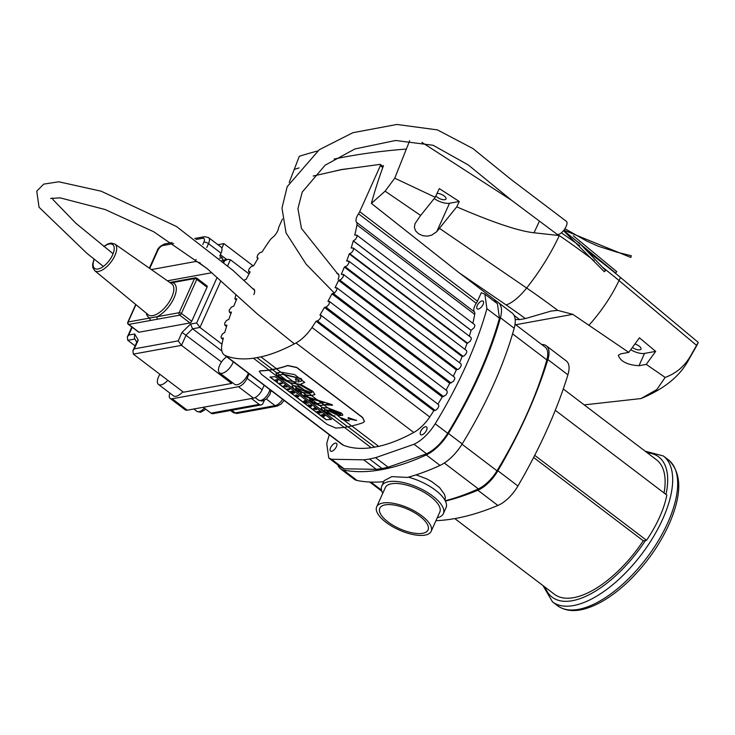 <?xml version="1.0" encoding="UTF-8"?>
<svg xmlns="http://www.w3.org/2000/svg" width="735" height="735" viewBox="0 0 735 735"><rect width="100%" height="100%" fill="white"/><g stroke="black" fill="none" stroke-linecap="round" stroke-linejoin="round"><path stroke-width="1.1" d="M534.722 455.342L646.515 540.289L643.373 540.859L533.628 457.473M646.515 540.289A77.175 35.519 -52.8 0 0 666.829 495.078L555.292 410.314M563.286 388.971L656.484 459.798A84.415 38.845 127.2 0 1 664.036 492.955M643.254 540.776A84.415 38.845 127.2 0 1 554.337 594.22L454.8 518.588M445.41 501.095A324.365 149.269 -52.8 0 0 477.833 490.227A26.589 12.238 -52.8 0 0 497.898 470.777A324.365 149.269 -52.8 0 0 547.878 359.562A26.589 12.238 -52.8 0 0 546.316 345.79L566.363 361.023A26.589 12.238 127.2 0 1 567.916 374.795A324.365 149.269 127.2 0 1 517.936 486.01A26.589 12.238 127.2 0 1 497.88 505.459A324.365 149.269 127.2 0 1 435.947 520.665M546.316 345.79A26.589 12.238 -52.8 0 0 543.284 344.596A324.365 149.269 -52.8 0 0 541.576 344.403M279.346 374.85L278.409 375.42L279.447 377.018L286.714 380.445L279.346 374.85L283.802 374.262L301.24 378.635L302.342 380.693M286.714 380.445L296.315 382.025L295.828 378.773L299.384 380.059L297.886 380.601L298.024 382.044L302.315 380.767L301.175 378.782L282.699 374.409M295.259 379.379L295.828 378.773M297.776 380.748L299.09 379.949M296.315 382.025L295.893 378.626M278.446 375.346L282.773 374.262M277.61 381.318L276.415 380.408A179.046 82.403 -52.8 0 0 277.94 380.298L277.334 379.839A179.046 82.403 127.2 0 1 275.46 379.977L277.407 381.456L276.663 380.399M277.94 380.298L277.334 379.839M275.46 379.977L275.524 379.82A178.871 82.32 -52.8 0 0 277.398 379.683M288.028 389.522A179.046 82.403 -52.8 0 0 289.902 389.385L289.296 388.925A179.046 82.403 127.2 0 1 287.422 389.063L288.028 389.522M287.422 389.063L287.495 388.916A178.871 82.32 -52.8 0 0 289.36 388.778M289.902 389.385L289.296 388.925M284.656 386.279L285.235 385.847L284.601 385.361L283.563 386.132L286.944 387.143L284.656 386.279M286.944 387.143L286.338 386.683M283.563 386.132L284.675 385.213L285.235 385.847M284.858 386.426L286.402 386.527M280.384 383.716A179.046 82.403 -52.8 0 0 282.249 383.578L281.643 383.11A179.046 82.403 127.2 0 1 279.778 383.247L280.384 383.716M279.778 383.247L279.842 383.1A178.871 82.32 -52.8 0 0 281.716 382.963M282.249 383.578L281.643 383.11M310.914 405.738L309.894 405.573L310.914 405.738M311.034 405.454L308.287 404.921L310.721 406.767L311.713 405.968L311.107 405.297L311.713 405.968M308.287 404.921L311.107 405.297M313.376 408.789L313.983 409.248A179.046 82.403 -52.8 0 0 315.499 409.138L316.225 409.698A179.046 82.403 -52.8 0 0 316.583 409.661L314.525 408.1A179.046 82.403 127.2 0 1 314.167 408.127L314.892 408.678A179.046 82.403 127.2 0 1 313.376 408.789L313.441 408.642A178.871 82.32 -52.8 0 0 314.718 408.55M314.167 408.127L314.231 407.98A178.871 82.32 -52.8 0 0 314.589 407.953L316.583 409.661M294.073 392.554A179.046 82.403 127.2 0 1 292.907 392.646L292.475 391.342A179.046 82.403 127.2 0 1 290.601 391.479L291.179 391.92A179.046 82.403 -52.8 0 0 292.374 391.838L292.144 392.655L292.787 393.142A179.046 82.403 -52.8 0 0 294.661 393.004L294.138 392.407L294.661 393.004M290.601 391.479L290.665 391.332A178.871 82.32 -52.8 0 0 292.539 391.195L293.182 391.681L292.971 392.536M292.989 392.499A178.871 82.32 -52.8 0 0 294.138 392.407M320.929 412.969L319.054 411.343L321.002 412.822L319.21 411.967A179.046 82.403 -52.8 0 1 318.852 411.995L319.964 412.84L319.091 411.977M318.981 411.49A179.046 82.403 127.2 0 1 317.116 411.628L319.128 413.153L318.053 412.05A179.046 82.403 -52.8 0 0 318.503 412.023L319.615 412.868A179.046 82.403 -52.8 0 0 319.964 412.84M317.116 411.628L317.18 411.481A178.871 82.32 -52.8 0 0 319.054 411.343M319.321 413.015L318.292 412.032M303.619 401.374L305.778 402.063L305.053 402.458L305.641 402.909L308.195 403.294L305.971 402.615L306.761 402.201L306.219 401.788L304.602 401.586L305.392 401.163L304.786 400.694L303.619 401.374L304.85 400.547L305.392 401.163M306.302 402.661L308.195 403.294M305.053 402.458L305.613 402.036M306.761 402.201L306.219 401.788M304.961 401.622L306.293 401.641M296.288 394.814L296.425 395.926L297.822 396.716A179.046 82.403 -52.8 0 0 298.621 396.661L297.73 396.248A179.046 82.403 127.2 0 1 297.409 396.266L296.811 395.43L298.796 396.615L298.291 395.752L295.801 395.136L296.288 394.814L298.869 396.468M296.821 395.752L297.482 396.119M297.537 395.834L298.107 396.073M331.081 410.387L328.912 410.011L333.892 412.528L339.745 414.274L340.627 414.173L340.378 413.63L331.081 410.387L333.892 412.528M328.912 410.011L339.772 413.033L340.682 414.035M321.498 414.963L322.105 415.422A179.046 82.403 -52.8 0 0 322.922 415.367L323.712 416.644L324.815 415.927L323.372 414.825A179.046 82.403 127.2 0 1 321.498 414.963L321.572 414.816A178.871 82.32 -52.8 0 0 323.437 414.678L324.888 415.771L324.117 416.047M324.052 416.194L324.888 415.771M324.264 415.789L323.253 415.339A179.046 82.403 -52.8 0 0 323.62 415.312L324.447 415.955M323.492 415.321L324.466 415.909M324.898 411.435L332.927 415.569L325.568 409.974L324.107 410.35L324.898 411.435M312.981 400.41L311.962 400.998L312.614 402.21L317.18 403.598L310.914 398.839L301.58 394.814L300.514 393.491L301.699 392.83L294.239 389.238L291.979 386.261L293.669 385.728L289.838 382.825L278.409 377.211L276.038 373.646L276.819 372.93L272.593 369.714L268.927 370.21A179.046 82.403 127.2 0 1 260.475 370.881L259.271 371.368L261.531 374.409L327.314 424.398L335.647 428.009A179.046 82.403 -52.8 0 0 344.109 427.338L347.765 426.842L334.554 416.8L323.666 411.6L321.14 408.32L322.555 407.686L319.872 405.646L311.383 402.265L309.508 399.234L312.908 400.354M305.65 394.952L305.585 395.108C303.794 395.311 304.841 396.055 308.755 397.332L306.109 395.182L304.547 394.971L311.704 395.467L314.947 394.474M293.669 385.728C295.828 385.636 299.301 387.014 304.079 389.872L311.438 392.71L312.017 392.371M311.438 392.71L311.328 391.433L298.961 384.276L289.838 382.825M276.819 372.93L280.779 372.167L294.661 374.584L304.658 382.393L300.523 384.221L312.834 391.351L314.92 394.548L311.64 395.623L306.109 395.182M347.765 426.842L351.596 425.978A179.046 82.403 -52.8 0 0 362.879 422.754L364.422 421.504L362.548 417.599L296.775 367.61L287.707 365.626A179.046 82.403 127.2 0 1 276.415 368.851L272.593 369.714M309.086 397.451L331.852 404.581L332.606 405.242L331.016 405.196C330.254 403.772 327.902 403.69 323.951 404.976L319.872 405.646M317.18 403.598L324.778 402.569L310.914 398.839M334.838 416.093L334.554 416.8L334.838 416.093L332.927 415.569M343.879 420.117L341.38 419.014L341.343 417.921L349.263 420.852L343.879 420.117L351.596 425.978M340.783 418.169L337.246 415.073L326.781 409.965L325.568 409.974M322.555 407.686L327.838 407.925L341.049 412.905L342.62 414.347L342.51 415.44L337.246 415.073M348.537 418.895L348.528 417.737L356.539 420.457L348.537 418.895L356.613 420.31M347.949 418.031L348.528 417.737M331.393 419.391L326.156 419.786L269.938 377.064L275.175 376.669L331.393 419.391M326.156 419.786L331.457 419.244M270.25 377.101L326.23 419.639M309.573 399.087L311.456 402.118L319.936 405.49L324.016 404.829L332.45 405.086M300.523 384.221L304.694 382.319M276.075 373.573L278.482 377.064L289.912 382.678L299.035 384.129L311.392 391.286L311.511 392.563M324.153 410.277L326.845 409.818L337.301 414.917L340.13 415.569L342.767 415.082M341.123 417.829L341.444 418.867L343.943 419.97L349.327 420.705M348.592 417.59L348.601 418.748M259.317 371.294L260.539 370.734A178.871 82.32 -52.8 0 0 269.001 370.063L276.479 368.704A178.871 82.32 -52.8 0 0 287.771 365.479L296.839 367.463L362.621 417.443L364.459 421.431M300.587 393.253L301.644 394.658L310.978 398.682L324.778 402.569M311.998 400.924L312.816 400.318M292.015 386.187L294.312 389.091L301.699 392.83M321.177 408.256L323.731 411.453L334.783 416.809M334.627 416.653L334.903 415.946L334.627 416.653M309.931 393.482L296.793 388.108L295.635 388.392L296.6 389.706L302.397 392.371L308.801 393.464L310.005 393.326L305.089 390.441M295.681 388.319L296.857 387.961L307.818 392.518M302.397 392.371L296.793 388.108M320.782 315.15L438.556 404.654L438.859 406.097L437.839 408.283L436.039 410.038L433.825 410.718A178.871 82.32 127.2 0 1 429.745 416.975A26.589 12.238 127.2 0 1 413.75 432.474A178.871 82.32 127.2 0 1 378.681 446.365L371.193 447.725A178.871 82.32 127.2 0 1 343.475 445.263A26.589 12.238 127.2 0 1 342.051 444.473L224.276 354.968A26.589 12.238 -52.8 0 0 225.7 355.758A178.871 82.32 -52.8 0 0 253.419 358.23L260.907 356.87A178.871 82.32 -52.8 0 0 295.975 342.979A26.589 12.238 -52.8 0 0 311.971 327.47A178.871 82.32 -52.8 0 0 316.059 321.223L318.264 320.534L320.423 318.227L321.112 315.71L319.945 315.012A178.871 82.32 -52.8 0 0 324.447 307.45L326.763 306.743L328.922 304.437L329.602 301.92L327.939 301.286A178.871 82.32 -52.8 0 0 331.935 293.835L334.701 292.796L336.685 290.261L336.952 287.982L335.041 287.725A178.871 82.32 -52.8 0 0 338.559 280.375L341.178 279.364L343.171 276.829L343.429 274.55L341.279 274.32A178.871 82.32 -52.8 0 0 344.329 267.062L347.159 265.693L348.904 263.02L348.739 261.063L346.654 261.09A178.871 82.32 -52.8 0 0 349.235 253.897L351.688 252.619L353.434 249.946L353.259 247.98L351.155 248.017A178.871 82.32 -52.8 0 0 353.25 240.896L355.63 239.252L357.063 236.541L356.76 235.099L354.757 235.117A178.871 82.32 -52.8 0 0 356.944 224.873A7.093 3.262 -52.8 0 0 356.576 222.347A9.013 4.144 127.2 0 1 358.496 213.793A7.093 3.262 -52.8 0 0 359.7 211.671L380.372 165.678A1.773 0.818 -52.8 0 0 380.381 164.456A1.773 0.818 -52.8 0 0 380.013 164.383L341.628 169.61L313.174 176.023M374.859 447.229L347.967 426.796M272.657 369.567L257.085 357.724M334.453 416.524L333.368 415.698M325.642 409.827L322.775 407.649M310.978 398.682L309.508 397.571M306.173 395.035L302.802 392.472M296.857 387.961L293.926 385.728M319.936 405.49L317.428 403.588M289.912 382.678L287.119 380.555M279.419 374.703L276.976 372.847M235.871 294.882L234.869 298.888L236.817 298.879A178.871 82.32 -52.8 0 0 233.767 306.146L231.406 307.092L229.191 310.179L229.357 312.145L231.442 312.118A178.871 82.32 -52.8 0 0 228.861 319.302L226.408 320.579L224.662 323.253L224.827 325.219L226.94 325.182A178.871 82.32 -52.8 0 0 224.846 332.312L222.466 333.947L221.033 336.667L221.336 338.109L223.339 338.091A178.871 82.32 -52.8 0 0 222.034 343.833A26.589 12.238 -52.8 0 0 224.276 354.968M433.825 410.718L316.059 321.223M329.28 301.359L447.055 390.855L447.22 392.821L445.924 395.017L442.222 396.946A178.871 82.32 127.2 0 1 437.922 404.167M442.222 396.946L324.447 307.45M336.74 287.743L454.515 377.248L454.827 378.69L453.394 381.401L449.71 383.33A178.871 82.32 127.2 0 1 446.081 390.11M449.71 383.33L331.935 293.835M343.227 274.311L461.001 363.816L461.304 365.258L460.285 367.445L458.484 369.2L456.334 369.87A178.871 82.32 127.2 0 1 453.265 376.292M456.334 369.87L338.559 280.375M336.86 273.42A7.975 3.675 127.2 0 1 338.146 273.797A7.975 3.675 127.2 0 1 338.1 279.282M252.794 288.754A7.975 3.675 127.2 0 1 253.878 289.121A7.975 3.675 127.2 0 1 253.832 294.606M337.834 464.924A31.348 14.424 -52.8 0 0 340.415 468.719A31.348 14.424 -52.8 0 0 343.364 470.023A283.039 130.26 -52.8 0 0 426.245 454.947A31.348 14.424 -52.8 0 0 448.423 433.448A283.039 130.26 -52.8 0 0 500.416 317.759A31.348 14.424 -52.8 0 0 498.284 302.517A31.348 14.424 -52.8 0 0 495.335 301.221A283.039 130.26 -52.8 0 0 494.343 301.028L494.232 301.276M494.343 301.028L494.848 299.926M484.879 294.175L497.411 303.693L499.442 318.209A281.487 129.544 127.2 0 1 447.716 433.301C441.56 443.021 434.514 449.848 426.585 453.789L388.117 467.194L382.081 468.553L369.549 459.035L375.585 457.675L414.053 444.262C421.991 440.329 429.029 433.503 435.193 423.783A281.487 129.544 -52.8 0 0 486.91 308.691L484.879 294.175L481.25 292.769L477.474 301.166A7.093 3.262 127.2 0 1 476.271 303.289A9.013 4.144 -52.8 0 0 474.351 311.842A7.093 3.262 127.2 0 1 474.718 314.378A178.871 82.32 127.2 0 1 472.844 323.308M356.76 235.099L474.534 324.594L474.893 325.568L474.176 327.672L471.025 330.392A178.871 82.32 127.2 0 1 469.343 336.189M471.025 330.392L353.25 240.896M353.259 247.98L471.034 337.484L471.346 338.927L470.327 341.113L467.01 343.401A178.871 82.32 127.2 0 1 464.897 349.327M467.01 343.401L349.235 253.897M348.739 261.063L466.514 350.558L466.817 352.001L465.797 354.196L463.996 355.942L462.104 356.558A178.871 82.32 127.2 0 1 459.531 362.704M462.104 356.558L344.329 267.062M282.442 219.021L279.162 226.316A7.093 3.262 -52.8 0 0 278.501 228.346A9.013 4.144 127.2 0 1 272.391 237.662A7.093 3.262 -52.8 0 0 269.488 240.786A178.871 82.32 -52.8 0 0 262.037 251.976L259.832 252.665L257.673 254.971L256.984 257.489L258.15 258.187A178.871 82.32 -52.8 0 0 253.648 265.758L251.333 266.465L249.174 268.771L248.485 271.288L250.157 271.922A178.871 82.32 -52.8 0 0 246.161 279.364L243.57 280.274M382.081 468.553L376.302 469.343L344.099 468.792L341.288 467.552L328.756 458.024L331.577 459.265L363.77 459.825L369.549 459.035M336.419 446.659A4.879 2.242 127.2 0 1 330.548 451.079A4.879 2.242 127.2 0 1 331.706 445.833A4.879 2.242 127.2 0 1 336.446 443.315A4.879 2.242 127.2 0 1 336.419 446.659M426.539 430.269A4.879 2.242 127.2 0 1 420.668 434.679A4.879 2.242 127.2 0 1 421.826 429.442A4.879 2.242 127.2 0 1 426.566 426.925A4.879 2.242 127.2 0 1 426.539 430.269M483.07 304.474A4.879 2.242 127.2 0 1 477.199 308.884A4.879 2.242 127.2 0 1 478.366 303.647A4.879 2.242 127.2 0 1 483.097 301.129A4.879 2.242 127.2 0 1 483.07 304.474M329.289 434.771A281.487 129.544 -52.8 0 0 326.735 443.508L328.756 458.024M498.284 302.517L512.065 312.991A31.348 14.424 127.2 0 1 514.197 328.233A283.039 130.26 127.2 0 1 462.205 443.922A31.348 14.424 127.2 0 1 440.026 465.42A283.039 130.26 127.2 0 1 407.365 477.428L391.865 476.611L384.194 480.635L381.796 485.973A33.746 13.46 24.2 0 1 404.902 482.913A33.746 13.46 24.2 0 1 443.361 513.636A33.746 13.46 24.2 0 1 437.252 517.762M383.707 481.719A283.039 130.26 127.2 0 1 357.146 480.497A31.348 14.424 127.2 0 1 354.196 479.192L340.415 468.719M515.042 324.236L545.104 347.076A26.111 12.017 127.2 0 1 546.84 359.884A277.802 127.844 127.2 0 1 496.989 470.813A26.111 12.017 127.2 0 1 478.338 488.885A277.802 127.844 127.2 0 1 445.226 500.728M416.038 474.865L426.392 478.724L431.5 481.443L439.631 487.617L444.473 494.352L445.309 497.393L445.033 500.36M388.052 521.96A26.469 10.556 24.2 0 1 379.774 508.225A26.469 10.556 24.2 0 1 408.247 509.447A26.469 10.556 24.2 0 1 428.064 529.926A26.469 10.556 24.2 0 1 412.216 532.838A26.469 10.556 24.2 0 1 388.052 521.96M386.022 522.328A29.869 11.916 24.2 0 1 376.678 506.838A29.869 11.916 24.2 0 1 408.798 508.207A29.869 11.916 24.2 0 1 431.16 531.322A29.869 11.916 24.2 0 1 413.281 534.602A29.869 11.916 24.2 0 1 386.022 522.328M431.16 531.322L439.815 512.047A29.869 11.916 -155.8 0 0 417.462 488.94A29.869 11.916 -155.8 0 0 385.333 487.562L376.678 506.838M408.32 477.171A33.746 13.46 24.2 0 1 446.026 507.71L443.361 513.636M382.77 493.277A33.746 13.46 24.2 0 1 381.796 485.973M698.25 342.4A221.097 88.2 24.2 0 1 696.247 346.507L688.842 359.525C680.215 375.943 664.265 388.962 641.003 398.554L656.814 389.55L665.157 377.423C676.145 373.417 684.671 366.168 690.735 355.657L698.25 342.4L620.505 277.453A443.122 176.767 -155.8 0 0 588.781 252.436M317.437 151.033A886.245 353.535 -155.8 0 0 299.301 156.298L289.204 182.473M511.413 200.168L421.881 142.351M579.612 245.692A443.122 176.767 -155.8 0 0 561.347 232.82M449.517 203.255L436.737 231.681L431.675 235.154L427.292 236.165L422.597 235.65L418.463 233.739L415.56 230.836L414.393 227.345L414.981 223.725L420.337 215.814A35.464 16.317 -52.8 0 0 420.65 215.474L435.203 197.283L439.31 188.592L459.274 201.482L449.517 203.255A12.403 4.952 24.2 0 1 434.238 198.615M435.883 195.841A5.761 2.297 -155.8 0 0 444.813 199.69A5.761 2.297 -155.8 0 0 445.998 198.955A5.761 2.297 -155.8 0 0 443.242 195.317A5.761 2.297 -155.8 0 0 437.013 193.452M332.918 171.567A883.847 376.825 23.1 0 1 341.518 169.528A883.847 327.893 25.3 0 1 349.961 168.471M409.68 140.697L394.75 178.192L435.203 197.283M383.495 165.586A441.836 350.439 79.7 0 0 371.377 203.411L385.122 191.155L394.75 178.192M497.926 302.269L459.007 272.694L371.377 203.411M436.737 231.681L456.738 206.847C492.955 222.466 518.708 231.112 534.014 232.774L559.335 235.567A106.345 40.057 124.4 0 1 526.655 288.028A35.445 13.349 124.4 0 1 506.13 304.942L459.007 272.694M456.738 206.847L459.274 201.482M506.13 304.942A394.079 157.207 24.2 0 1 525.396 318.567L551.232 311.043L557.7 310.372L572.813 314.341L628.783 352.387L639.441 337.815L655.675 351.385L644.512 353.416A12.403 4.952 24.2 0 1 630.823 349.777M665.157 377.423L646.249 364.395L655.675 351.385M584.224 404.884L641.003 398.554M525.396 318.567L519.673 319.615L515.198 319.477M514.022 315.315L519.673 319.615M646.249 364.395L638.981 365.718C627.451 364.992 620.551 361.519 618.282 355.317L620.79 353.838L628.783 352.387M632.513 347.545A5.761 2.297 -155.8 0 0 639.808 349.842A5.761 2.297 -155.8 0 0 640.993 349.116A5.761 2.297 -155.8 0 0 635.095 344.053M206.654 285.887A1.773 0.818 127.2 0 1 207.059 285.961A1.773 0.818 127.2 0 1 207.049 287.174L191.725 321.278A1.773 0.818 127.2 0 1 189.998 322.95L139.016 332.22L128.744 324.42L150.712 320.423A1.773 1.406 -100.3 0 1 150.124 317.989L128.156 321.985A1.773 0.707 -155.8 0 0 127.789 322.206A1.773 1.773 0 0 0 128.331 324.346A1.773 0.818 -52.8 0 0 128.744 324.42A1.773 1.406 -100.3 0 1 128.156 321.985L135.938 304.658M139.016 332.22A1.773 0.818 127.2 0 1 138.612 332.156L128.331 324.346M196.374 278.078A1.773 1.406 79.7 0 0 194.453 278.611L179.129 312.706A1.773 1.406 79.7 0 0 179.717 315.14A1.773 0.818 -52.8 0 0 181.444 313.468A1.773 0.707 -155.8 0 0 179.129 312.706L150.124 317.989A21.205 9.757 -52.8 0 1 146.403 313.275M194.453 278.611A1.773 0.707 24.2 0 1 196.769 279.373A1.773 0.818 -52.8 0 0 196.778 278.152A1.773 1.773 0 0 0 195.391 277.821L173.405 281.817A1.773 1.406 79.7 0 0 172.468 282.608L194.453 278.611M170.162 282.718L172.468 282.608A21.205 9.757 -52.8 0 1 174.011 297.987A21.205 9.757 -52.8 0 1 157.152 316.712A1.773 1.406 -100.3 0 0 157.74 319.146L179.717 315.14L189.998 322.95M169.886 393.096A8.866 4.079 -52.8 0 0 170.152 398.416L185.192 409.836A8.866 4.079 -52.8 0 0 187.223 410.194L253.474 398.14A8.866 4.079 -52.8 0 0 262.119 389.761L264.141 385.259M270.857 391.599L271.564 390.91M264.334 400.419L263.02 403.322A3.546 2.811 -100.3 0 1 261.155 404.911A3.546 2.811 -100.3 0 1 259.189 404.388L251.453 398.508M259.189 404.388L211.018 413.143A3.546 2.811 79.7 0 0 212.994 413.667L261.155 404.911M211.018 413.143L203.292 407.273M159.899 374.299A11.016 5.071 -52.8 0 0 158.457 384.414A11.016 5.071 -52.8 0 0 167.828 380.317M182.859 391.746A11.016 5.071 127.2 0 1 173.497 395.843L158.457 384.414M226.564 356.705A11.016 5.071 -52.8 0 0 225.719 357.357L223.311 359.691A11.016 5.071 -52.8 0 0 219.59 372.865A11.016 5.071 -52.8 0 0 226.656 370.954A11.016 5.071 -52.8 0 0 233.298 361.822M248.329 373.251A11.016 5.071 127.2 0 1 241.686 382.375A11.016 5.071 127.2 0 1 234.63 384.295L219.59 372.865M226.72 259.529L220.353 254.687M219.425 258.16L222.282 257.875L219.783 255.973L221.033 253.189A8.866 4.079 -52.8 0 0 221.832 248.246L223.918 243.625L217.946 244.709M253.171 265.859L223.918 243.625M232.104 382.375L231.617 383.44L183.456 392.205L133.338 354.114L181.499 345.358L186.111 335.096L192.598 328.784L199.948 327.452L220.858 280.926M170.152 398.416A8.866 4.079 -52.8 0 0 172.183 398.774L238.443 386.72A8.866 4.079 -52.8 0 0 247.079 378.341L249.11 373.839M221.887 351.045L192.598 328.784L190.54 324.08L182.032 332.349L221.52 361.997M223.118 261.43L227.887 259.317L230.377 259.749L249.055 273.935M217.101 277.481L196.658 322.968L199.948 327.452L221.97 344.182M182.032 332.349L178.21 340.875L181.499 345.358L231.617 383.44M178.21 340.875L134.294 348.859L132.897 350.797L133.338 354.114M134.294 348.859L138.226 340.103L137.169 341.288L132.897 350.797M138.226 340.103L134.689 333.984L134.404 338.146L136.756 342.207M134.689 333.984L128.735 335.068L127.339 337.007L127.789 340.323L134.918 339.028M135.102 345.882L127.789 340.323M151.364 269.57L195.124 261.605A3.546 1.415 24.2 0 1 199.755 263.13L199.993 262.597M211.827 272.731L167.424 280.807M208.253 269.589L199.755 263.13M206.755 247.557L208.501 243.662A8.866 4.079 -52.8 0 0 208.556 237.58L221.079 247.098A8.866 4.079 127.2 0 1 221.832 248.246M338.945 275.432L301.46 228.456L297.923 208.648L302.223 192.092L325.127 165.2L354.931 148.948L395.614 140.477L433.172 145.291L468.305 164.971L511.229 200.021L556.937 234.208A7.975 3.243 -53.9 0 0 564.259 229.678A7.975 3.243 -53.9 0 0 566.336 221.318A7.975 3.243 -53.9 0 0 566.317 221.308L511.238 179.588L472.789 148.47L437.417 129.893L396.882 124.463L352.873 132.713L319.302 149.71L287.192 186.644L281.974 208.078L286.053 232.894L306.164 264.242L334.361 293.044M605.539 270.489L604.354 271.757L563.506 230.643M616.683 271.647L615.654 273.043L563.653 230.468M630.851 257.131L631.319 255.762L630.851 257.131M647.296 452.815A88.062 40.526 127.2 0 1 665.974 494.434M645.468 540.482A88.062 40.526 127.2 0 1 545.149 587.247M557.497 605.658C565.463 611.299 575.542 612.071 587.752 607.983C600.725 603.554 614.028 594.937 627.672 582.129C645.174 565.334 658.863 546.307 668.721 525.029C682.218 494.591 682.089 472.844 668.354 459.788A91.609 42.161 127.2 0 1 646.488 558.232A91.609 42.161 127.2 0 1 557.497 605.658L552.49 601.855A91.609 42.161 -52.8 0 0 641.48 554.42A91.609 42.161 -52.8 0 0 663.337 455.976L645.137 451.171M567.916 374.795L547.878 359.562M517.936 486.01L497.898 470.777M497.88 505.459L477.833 490.227M293.412 381.768L283.738 374.409M344.109 427.338L268.927 370.21M304.079 389.872L296.508 384.12M280.779 372.167L276.415 368.851M316.757 399.509L311.64 395.623M321.333 402.982L318.503 400.832M327.838 407.925L323.951 404.976M308.801 393.464L307.763 392.674M371.193 447.725L344.329 427.311M269.001 370.063L253.419 358.23M378.681 446.365L351.789 425.933M343.943 419.97L341.26 417.93M276.479 368.704L260.907 356.87M318.567 400.685L317.152 399.61M311.704 395.467L309.077 393.473M324.016 404.829L321.544 402.945M331.136 410.24L328.168 407.98M337.301 414.917L334.453 412.758M296.572 383.973L293.715 381.805M283.802 374.262L281.036 372.167M413.75 432.474L295.975 342.979M236.468 299.696L235.613 299.044M231.093 313.055L230.101 312.301M226.628 326.175L225.571 325.375M223.109 339.046L222.071 338.256M343.475 445.263L225.7 355.758M429.745 416.975L311.971 327.47M435.157 410.424L317.382 320.929M443.646 396.624L325.871 307.129M451.115 383.018L333.341 293.513M457.593 369.586L339.818 280.09M382.797 167.516L380.372 165.678M477.474 301.166L359.7 211.671M476.271 303.289L358.496 213.793M474.351 311.842L356.576 222.347M474.718 314.378L356.944 224.873M471.135 330.364L353.36 240.869M467.635 343.254L349.86 253.759M463.105 356.328L345.331 266.833M376.302 469.343L363.77 459.825M344.099 468.792L331.577 459.265M499.442 318.209L486.91 308.691M447.716 433.301L435.193 423.783M426.585 453.789L414.053 444.262M388.117 467.194L375.585 457.675M426.245 454.947L440.026 465.42M448.423 433.448L462.205 443.922M343.364 470.023L357.146 480.497M500.416 317.759L514.197 328.233M512.58 333.855L546.84 359.884M462.012 444.234L496.989 470.813M444.317 463.032L478.338 488.885M370.89 482.077L381.529 490.153M690.735 355.657A219.673 87.63 24.2 0 1 688.842 359.525M406.051 149.086A885.703 353.315 -155.8 0 0 334.186 159.036M299.062 167.92A885.703 353.315 -155.8 0 0 294.119 169.445M439.714 228.521L526.655 288.028A422.763 168.646 24.2 0 1 557.7 310.372M385.122 191.155L420.65 215.474M539.343 221.327L534.014 232.774M620.505 277.453L619.026 280.568A442.994 176.712 -155.8 0 0 602.718 267.356M594.238 260.778A442.994 176.712 -155.8 0 0 559.335 235.567M696.569 345.349L619.026 280.568A106.345 56.108 129.9 0 1 589.047 325.136M515.694 324.732L572.813 314.341M644.512 353.416L638.981 365.718M191.725 321.278L181.444 313.468L196.769 279.373L207.049 287.174M150.712 320.423L157.74 319.146M152.779 315.637A19.441 8.949 127.2 0 1 148.204 314.755L94.65 270.636A16.712 7.69 -52.8 0 0 98.591 271.399A16.712 7.69 -52.8 0 0 113.236 258.748A16.712 7.69 -52.8 0 0 114.871 244.038L171.714 283.811A19.441 8.949 127.2 0 1 169.822 300.927A19.441 8.949 127.2 0 1 152.779 315.637M103.957 246.565A14.939 6.872 127.2 0 1 113.778 251.646A14.939 6.872 127.2 0 1 98.049 268.992A14.939 6.872 127.2 0 1 94.255 259.225M282.608 399.298A8.866 4.079 127.2 0 1 275.055 405.646A3.546 2.811 79.7 0 0 277.021 406.17L281.064 404.085L284.114 400.446M231.755 410.259L235.228 412.895A3.546 2.811 79.7 0 0 237.194 413.419L233.188 412.537A8.866 4.079 127.2 0 0 235.228 412.895L275.055 405.646L266.382 399.059M222.834 260.236L222.282 257.875M224.414 261.191L223.973 262.184M227.749 265.601L230.377 259.749M196.658 322.968L190.54 324.08M128.735 335.068L132.217 327.296M221.033 253.189L208.501 243.662A3.546 1.415 -155.8 0 0 203.871 242.146L202.823 244.489M196.089 259.464L195.124 261.605M208.556 237.58L204.55 236.698A3.546 2.811 79.7 0 0 202.685 238.278A5.32 2.444 127.2 0 1 203.871 242.146M172.155 242.587L164.851 243.919A3.546 2.811 79.7 0 0 162.977 245.499L173.671 243.561M196.089 239.481L202.685 238.278M164.851 243.919C160.395 245.775 157.804 248.136 157.07 250.975A3.546 1.415 24.2 0 1 157.795 250.525A5.32 2.444 127.2 0 1 162.977 245.499M149.747 268.44L157.795 250.525M269.828 389.578A8.655 3.978 127.2 0 1 264.958 397.911A8.655 3.978 127.2 0 1 258.545 400.162L262.129 401.089L266.465 398.986L269.965 394.401L270.939 390.432M204.367 408.09A8.655 3.978 127.2 0 1 196.943 411.37L200.526 412.298L205.874 409.23M262.119 389.761L247.079 378.341M253.474 398.14L238.443 386.72M187.223 410.194L172.183 398.774M668.354 459.788L663.337 455.976M552.49 601.855L542.981 585.602M234.869 298.888L236.33 299.999M229.357 312.145L230.974 313.367M224.827 325.219L226.527 326.505M221.336 338.109L223.027 339.395M383.146 166.56L380.381 164.456M248.816 271.849L249.79 272.584M257.314 258.049L257.948 258.527M369.742 482.031L381.842 491.219M135.745 304.501L127.789 322.206M207.059 285.961L196.778 278.152M173.341 281.836L169.739 282.424M114.871 244.038L111.196 243.092L108.146 243.818L103.754 246.39M94.043 259.06L92.647 264.233L92.766 267.375L94.65 270.636M277.021 406.17L237.194 413.419M230.496 410.488L233.188 412.537M227.887 259.317L221.961 260.401M131.831 327.002L127.339 337.007M204.55 236.698L194.701 238.489M157.07 250.975L149.352 268.156M255.118 397.562L258.545 400.162M193.82 408.991L196.943 411.37M103.387 266.428L86.969 253.382L39.047 207.224L36.75 191.173L43.696 184.127L58.782 181.784L101.164 191.201L176.483 226.509L232.995 270.425L254.622 290.398M294.358 343.851L257.516 314.139L207.004 268.505L153.734 231.773L105.169 209.548L60.068 197.844L50.641 198.496M52.203 198.027L53.278 199.911L75.723 223.109L113.08 253.759M605.658 270.563L578.739 242.375M616.803 271.684L573.346 235.825M630.896 257.48L563.883 230.174M631.319 255.762L616.895 252.151L598.474 246.308L586.916 241.172L564.912 228.723"/></g></svg>
